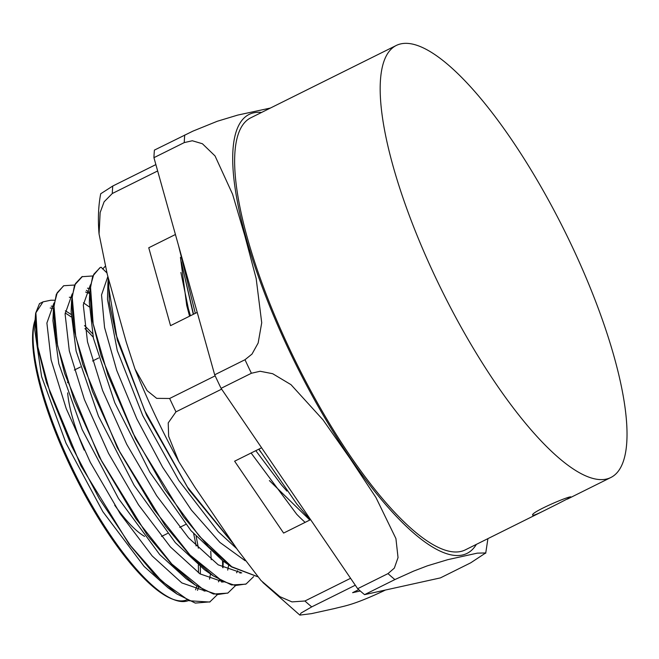 <?xml version="1.0" encoding="UTF-8"?>
<svg xmlns="http://www.w3.org/2000/svg" width="659" height="659" viewBox="0 0 659 659"><rect width="100%" height="100%" fill="white"/><g stroke="black" fill="none" stroke-linecap="round" stroke-linejoin="round"><path stroke-width="0.99" d="M197.214 312.382L170.549 325.653L148.753 247.768L175.426 234.505M310.603 519.654L283.617 533.073L234.62 461.201L261.607 447.782M360.267 590.999L352.598 592.688L358.727 589.64M251.095 453.013L296.723 514.275A178.507 50.479 63.6 0 0 305.133 522.373M180.442 257.364L186.728 305.447L189.57 316.188M385.342 590.06L383.332 591.065C352.466 605.497 344.723 605.843 335.06 608.43L311.476 613.644L299.845 615.102L301.048 613.043L311.723 606.881L355.3 585.217M350.58 578.297L304.919 601L291.986 601.898L279.853 596.65L261.046 580.546L237.429 549.647L194.949 487.331L178.902 461.819L168.638 436.291L168.226 422.897L175.969 411.85L221.63 389.148M155.87 164.593L112.78 186.019L100.728 193.754M215.163 375.844L169.643 398.481L156.677 398.357L147.163 390.688L134.98 368.982L126.166 341.823L107.269 274.301L99.056 233.978L100.152 212.528L104.114 201.802L112.302 193.507L157.649 170.961M102.689 269.037L105.11 266.384M106.873 272.859L101.082 267.216L100.143 267.636L93.817 274.235L90.456 286.072L93.133 323.701L107.969 375.16L133.027 433.161L164.939 489.513L199.405 536.253L231.746 566.748L257.587 576.641M181.876 264.663L193.532 314.219M181.316 261.895L193.293 314.335M258.781 449.191L260.676 452.049M286.929 491.103L281.541 484.95L255.807 450.665M190.459 315.743L188.367 308.643L180.904 272.488M231.622 566.946L222.66 560.727L190.929 530.602L149.815 472.108L114.781 402.723L93.446 338.331L89.319 302.588L89.764 291.69L92.128 319.697L101.016 355.39L135.499 438.672L183.573 516.903L208.499 546.64L231.622 566.946L257.653 576.724M240.914 572.531L240.535 573.017M210.501 573.585L208.804 572.589M213.434 575.991L204.471 569.763L175.343 542.654L134.139 485.345L98.463 416.183L76.098 351.008L71.123 311.633L71.567 300.726L73.932 328.742L82.82 364.427L117.302 447.716L165.384 525.948L190.311 555.694L213.434 575.991L231.531 584.953L245.667 584.187M71.534 306.567L71.757 304.985M87.523 288.189L89.962 288.56M228.681 564.903L227.709 570.109M222.726 581.576L222.33 582.086M192.263 582.597L190.608 581.625M195.229 585.027L186.266 578.8L159.733 554.598L118.488 498.534L82.21 429.66L58.816 363.768L52.934 320.686L53.379 309.788L55.743 337.803L64.631 373.488L99.114 456.761L147.179 534.993L172.114 564.73L195.229 585.027L213.475 594.039L227.668 593.133M53.338 315.62L53.552 314.096M69.335 297.234L71.765 297.613M83.438 302.786L89.262 306.888M210.748 551.188L211.218 559.73M210.485 573.948L209.521 579.146M204.529 590.629L204.142 591.123M174.133 591.683L172.394 590.662M177.016 594.056L168.061 587.836L144.115 566.443L102.853 511.672L66.007 443.153L41.608 376.594L34.738 329.755L35.182 318.857L37.563 346.881L46.443 382.558L80.925 465.822L128.983 544.029L153.909 573.775L177.024 594.056L195.278 603.084L210.089 601.856M35.141 324.698L35.355 323.165M51.245 306.155A163.374 46.196 -116.4 0 1 53.593 306.402M65.34 310.842A163.374 46.196 -116.4 0 1 71.065 314.45M84.476 325.562A163.374 46.196 -116.4 0 1 92.449 333.627M196.143 536.525A163.374 46.196 -116.4 0 1 198.351 548.214M200.311 566.715A163.374 46.196 -116.4 0 1 200.336 574.08M198.516 587.21A163.374 46.196 -116.4 0 1 197.486 590.357M188.35 600.629A163.374 46.196 -116.4 0 1 174.025 599.706A163.374 46.196 -116.4 0 1 75.34 474.431A163.374 46.196 -116.4 0 1 35.001 320.142A163.374 46.196 -116.4 0 1 35.149 319.648M54.005 302.967L46.896 323.034L51.122 359.962L66.238 408.638L90.332 462.379L120.284 513.847L152.188 555.957L181.835 582.918L205.369 591.041M218.434 581.848L219.447 579.813M222.668 567.572L223.244 561.122L222.973 567.745M89.69 293.543L85.637 292.036M72.202 293.881L65.093 313.964L69.31 350.885L84.41 399.552L108.513 453.326L138.481 504.794L170.384 546.904L200.048 573.898L223.59 582.004M236.614 572.786L237.619 570.76M90.39 284.869L83.289 304.944L87.499 341.848L102.606 390.523L126.709 444.273L156.661 495.725L188.556 537.851L218.22 564.837L241.754 572.935M108.471 278.6L109.378 302.959L116.025 334.5L144.659 410.524L187.428 487.042L233.78 544.301M50.891 300.216L54.499 300.24M43.033 301.855L39.499 303.61L35.66 313.157L43.033 301.855L50.883 300.207M35.899 313.033L37.835 346.914L50.1 392.937L71.386 445.632L99.295 498.69L130.606 545.751L161.768 581.205L189.182 600.761L209.719 602.046L217.281 594.723M221.671 582.095L221.844 581.131M222.915 565.48L222.775 560.801M89.731 292.612L86.345 290.347M74.599 285.026L63.758 285.726L57.218 292.72L53.931 305.43L57.572 345.769L74.294 400.532L101.75 461.3L135.911 518.732L171.76 563.98L204.002 590.093L217.256 594.583L227.915 593.018L235.452 585.67M239.884 573.025L240.049 572.086M92.795 275.964L81.955 276.698L75.406 283.667L72.119 296.377L75.752 336.708L92.491 391.487L119.946 452.255L154.107 509.671L189.949 554.936L222.198 581.065L235.444 585.521L246.112 583.981L253.657 576.625M108.307 277.999L107.952 282.785L117.31 340.052L146.627 415.327L189.034 489.925L234.456 545.281M35.652 313.149L35.182 318.857M222.684 567.432L222.528 560.628M63.519 285.849L56.353 294.211L53.379 309.779M82.391 276.492L74.541 285.149L71.567 300.726M99.748 267.842L92.688 276.203L89.764 291.69M236.762 548.675L218.228 531.689L178.77 480.395L142.715 415.491L117.277 350.58L107.475 299.31L107.952 282.785M107.878 276.459L101.527 294.944L104.567 327.523L116.75 370.44L136.808 418.819L162.6 467.173L191.341 510L219.892 542.406L245.156 560.718M269.383 480.576L309.837 520.033M557.481 503.995L545.504 509.992C537.736 513.929 533.469 515.643 532.686 515.149C530.017 512.48 571.427 494.827 570.974 497.051L557.481 503.995M396.199 45.496A241.194 68.206 -116.4 0 1 400.754 43.898A241.194 68.206 -116.4 0 1 568.404 238.698A241.194 68.206 -116.4 0 1 610.992 477.429A241.194 68.206 -116.4 0 1 442.527 291.83A241.194 68.206 -116.4 0 1 396.199 45.496L250.659 117.87A241.194 68.206 -116.4 0 0 296.987 364.205A241.194 68.206 -116.4 0 0 465.452 549.804L545.504 509.992M35.141 319.903A161.957 45.8 63.6 0 0 34.754 321.04M35.001 320.142L34.49 321.905A161.957 45.8 63.6 0 0 74.483 474.859A161.957 45.8 63.6 0 0 172.312 599.047L174.025 599.706M173.16 599.361A161.957 45.8 63.6 0 0 186.744 599.871M195.558 589.813A161.957 45.8 63.6 0 0 196.761 586.065M198.425 572.803A161.957 45.8 63.6 0 0 198.318 565.142M196.085 545.932A161.957 45.8 63.6 0 0 193.647 533.741M93.191 337.161A161.957 45.8 63.6 0 0 84.937 328.61M71.081 316.855A161.957 45.8 63.6 0 0 65.15 313.017M53.445 308.371A161.957 45.8 63.6 0 0 50.191 308.025M150.516 538.963A93.907 26.558 -116.4 0 1 150.104 538.856M144.601 536.426A93.907 26.558 -116.4 0 1 114.682 505.165M84.22 450.122A93.907 26.558 -116.4 0 1 67.646 392.871M67.605 382.681A93.907 26.558 -116.4 0 1 67.671 382.055M470.732 562.811L440.41 577.894L364.559 594.649L394.881 579.574L413.654 571.098L427.419 565.817L447.84 559.648L477.273 553.148L485.699 552.942L470.732 562.811M387.994 573.618L357.672 588.701L221.078 388.332L251.4 373.258L260.124 371.264L272.669 373.711L290.973 384.65L322.943 419.767L349.995 458.376L375.951 497.52L395.927 538.601L398.036 557.596L394.329 568.124L387.994 573.618A280.314 79.269 63.6 0 0 394.881 579.574M245 359.723L214.677 374.806L153.934 157.674L184.256 142.599L192.313 140.754L202.404 143.744L215.04 155.936L232.594 194.24L244.926 236.095L256.162 278.493L261.722 322.762L258.155 343.009L252.002 354.081L245 359.723A280.314 79.269 63.6 0 0 251.4 373.258M270.412 108.051L237.701 115.094L217.281 121.264L192.939 131.125L154.42 150.095A280.314 79.269 -116.4 0 0 153.934 157.674M364.559 594.649A280.314 79.269 -116.4 0 1 357.672 588.701M221.078 388.332A280.314 79.269 -116.4 0 1 214.677 374.806M112.302 193.507A265.198 74.994 -116.4 0 1 112.78 186.019M175.969 411.85A265.198 74.994 -116.4 0 1 169.643 398.481M311.723 606.881A265.198 74.994 -116.4 0 1 304.919 601M184.742 135.021A280.314 79.269 63.6 0 0 184.256 142.599M476.358 544.383A245.008 69.286 -116.4 0 1 291.336 355.11A245.008 69.286 -116.4 0 1 253.591 112.837A245.008 69.286 -116.4 0 1 261.565 112.45M310.241 519.836L296.756 503.896L258.888 449.133M195.303 313.338L178.564 245.725M100.712 193.754C98.372 205.863 97.82 219.274 99.048 233.986M178.902 461.819C162.213 431.365 147.567 400.425 134.98 368.982M299.845 615.102L262.776 582.399M487.924 538.625L485.708 553.247M98.603 357.985L92.54 361M80.406 367.03L74.343 370.045M185.772 524.391L179.709 527.406M167.584 533.436L161.521 536.451M610.992 477.429L567.333 499.143"/></g></svg>

